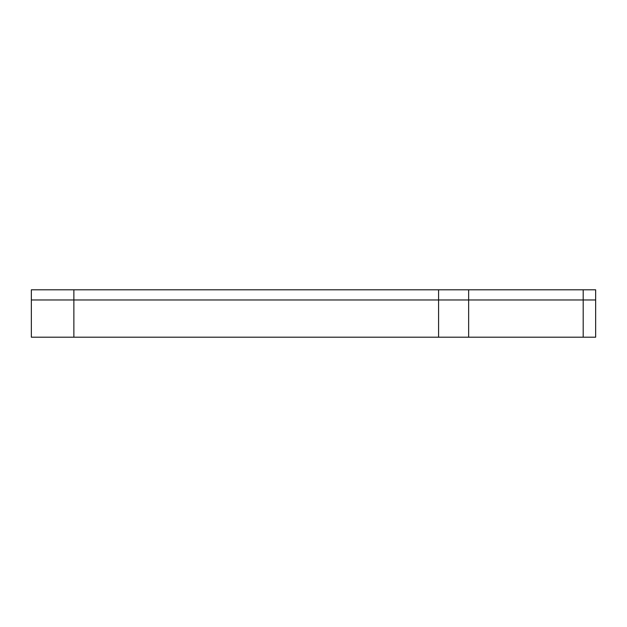 <?xml version="1.0" encoding="UTF-8"?>
<svg xmlns="http://www.w3.org/2000/svg" width="627" height="627" viewBox="0 0 627 627"><rect width="100%" height="100%" fill="white"/><g stroke="black" fill="none" stroke-linecap="round" stroke-linejoin="round"><path stroke-width="0.94" d="M583.196 299.972L583.196 337.201L595.65 337.201L583.196 337.201L583.196 299.972L468.643 299.972L468.643 337.201L583.196 337.201L468.643 337.201L468.643 299.972L438.579 299.972L438.579 337.201L468.643 337.201L438.579 337.201L438.579 299.972L73.868 299.972L73.868 337.201L438.579 337.201L73.868 337.201L73.868 299.972L31.35 299.972L31.35 337.201L73.868 337.201L31.35 337.201L31.35 299.972L595.65 299.972L595.65 289.799L31.35 289.799L31.35 299.972L595.65 299.972L595.65 337.201L595.65 299.972L583.196 299.972L583.196 289.799M468.643 299.972L468.643 289.799M438.579 299.972L438.579 289.799M73.868 299.972L73.868 289.799"/></g></svg>
